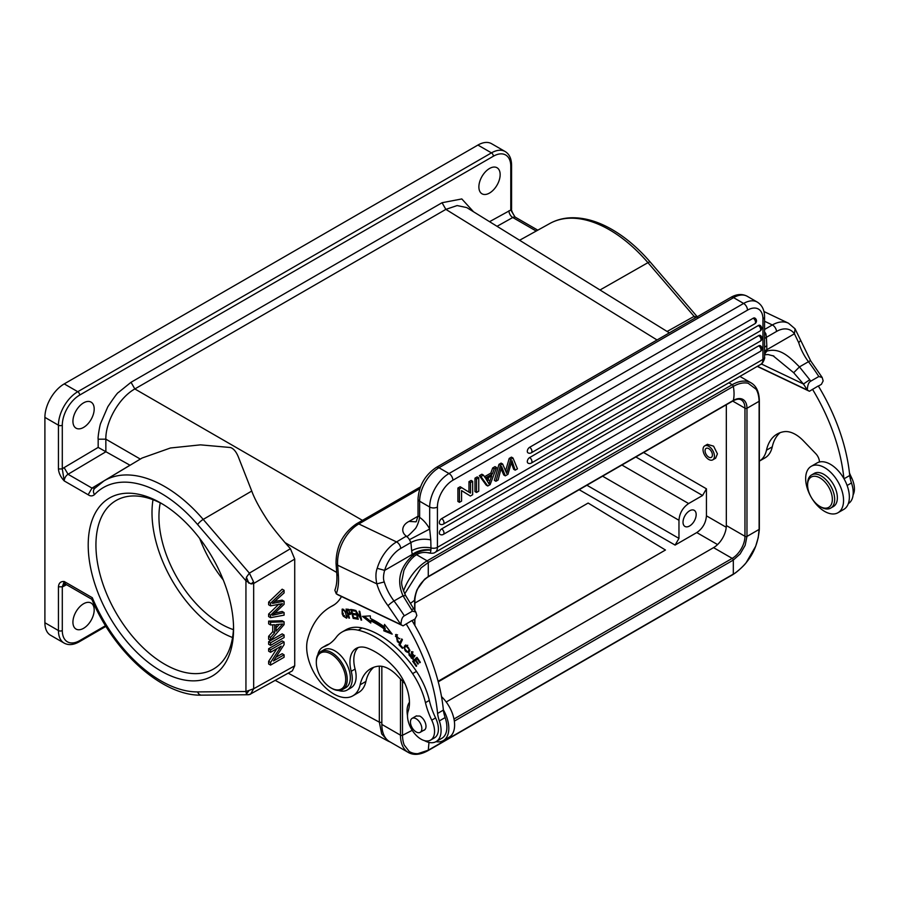 <?xml version="1.0" encoding="UTF-8"?>
<svg xmlns="http://www.w3.org/2000/svg" width="898" height="898" viewBox="0 0 898 898"><rect width="100%" height="100%" fill="white"/><g stroke="black" fill="none" stroke-linecap="round" stroke-linejoin="round"><path stroke-width="1.35" d="M199.715 538.497C205.462 553.595 213.309 567.413 223.254 579.94M284.094 654.822L273.475 660.95L284.094 644.663L284.094 642.036L282.163 640.925L268.625 648.738L268.625 651.185L270.567 652.307L281.197 646.167L270.567 662.455L268.625 661.343L268.625 663.97L270.567 665.081L284.094 657.269L284.094 654.822L282.163 653.699L275.809 657.37M284.094 642.036L270.567 649.849L268.625 648.738M270.567 649.849L270.567 652.307M276.932 648.625L268.625 661.343M270.567 662.455L270.567 665.081M284.094 634.998L282.163 633.876L268.625 641.688L268.625 644.248L270.567 645.37L284.094 637.558L284.094 634.998L270.567 642.811L268.625 641.688M270.567 642.811L270.567 645.37M279.199 624.469L276.124 627.893M276.124 631.159L276.124 624.604L282.668 623.987L276.124 631.159M284.094 621.843L282.163 620.731L268.625 621.124L268.625 623.829L270.567 624.952L274.665 624.716L274.665 632.798L272.734 631.676L268.625 636.3L268.625 639.208L270.567 640.33L284.094 624.604L284.094 621.843L270.567 622.235L268.625 621.124M270.567 622.235L270.567 624.952M272.734 624.828L272.734 631.676M274.665 632.798L270.567 637.412L268.625 636.3M270.567 637.412L270.567 640.33M284.094 612.593L272.453 615.31L284.094 604.32L284.094 601.233L272.453 603.4L284.094 592.927L284.094 590.3L282.163 589.189L268.625 602.131L268.625 604.747L270.567 605.858L282.466 603.658L280.872 605.185L278.941 604.073L268.625 614.086L268.625 616.556L270.567 617.678L284.094 615.164L284.094 612.593L282.163 611.471L275.08 613.098M284.094 590.3L270.567 603.243L268.625 602.131M270.567 603.243L270.567 605.858M280.872 605.185L270.567 615.209L268.625 614.086M270.567 615.209L270.567 617.678M275.394 614.58L273.463 613.469M284.094 601.256L282.163 600.133L274.754 601.424M822.097 466.388A26.794 15.468 60 0 1 841.594 489.623A26.794 15.468 60 0 1 838.002 512.724A26.794 15.468 60 0 1 827.125 512.657A26.794 15.468 60 0 1 807.628 489.41A26.794 15.468 60 0 1 811.22 466.32A26.794 15.468 60 0 1 822.097 466.388M838.002 512.724L843.806 509.379A26.794 15.468 -120 0 0 843.895 478.589A26.794 15.468 60 0 0 827.9 463.042A26.794 15.468 60 0 0 819.425 462.01A8.205 4.737 -120 0 0 815.777 453.67L803.362 440.772A30.072 17.365 -120 0 0 793.608 433.476A30.072 17.365 -120 0 0 784.313 431.657A55.934 32.294 -120 0 0 777.084 434.082A55.934 32.294 -120 0 0 766.477 450.201A38.277 22.102 60 0 1 759.349 461.134L765.006 457.879A38.277 22.102 -120 0 0 772.269 446.845A55.934 32.294 60 0 1 780.138 432.668M705.076 451.133A5.197 2.997 -120 0 0 707.478 456.139A5.197 2.997 -120 0 0 711.328 457.374A5.197 2.997 -120 0 0 712.395 454.613A5.197 2.997 -120 0 0 709.992 449.617A5.197 2.997 -120 0 0 706.131 448.371A5.197 2.997 -120 0 0 705.076 451.133M703.055 450.167A8.06 4.658 60 0 1 704.706 445.891A8.06 4.658 60 0 1 710.688 447.81A8.06 4.658 60 0 1 714.415 455.578A8.06 4.658 60 0 1 712.765 459.855A8.06 4.658 60 0 1 706.782 457.935A8.06 4.658 60 0 1 703.055 450.167M707.512 444.375L713.584 446.16L717.423 453.838L715.684 458.07M689.597 510.805A9.294 5.366 120 0 0 683.524 518.988A9.294 5.366 120 0 0 684.95 526.441A9.294 5.366 120 0 0 689.597 525.981A9.294 5.366 120 0 0 695.669 517.787A9.294 5.366 120 0 0 694.244 510.333A9.294 5.366 120 0 0 689.597 510.805M438.246 681.829L665.452 550.014L588.145 503.048L414.876 603.086M665.452 550.014L438.101 681.268M635.851 456.97L702.573 495.494L688.62 503.542C682.761 507.595 679.539 513.173 678.967 520.279L678.967 538.396L675.094 545.086L696.769 532.57C702.64 528.529 705.862 522.95 706.434 515.834L706.434 488.804L643.585 452.513M357.561 619.126L358.212 619.294L356.764 612.369L361.602 620.181L359.761 611.358L359.11 611.19L360.558 618.116L355.72 610.314L357.561 619.126L358.111 618.812M360.906 619.99L361.49 619.654M413.327 658.762L412.373 658.357M412.002 652.61L412.081 651.634M412.44 656.842L411.34 658.2L409.971 654.395L409.342 653.654L408.938 654.844L412.844 659.3L413.215 656.82L411.913 652.655L414.629 656.853L411.396 651.746L411.722 655.461L412.878 654.788M412.238 658.313L411.34 658.2M414.977 655.484L413.967 656.068M411.711 655.45L412.406 656.853L413.574 656.18M406.547 645.965C409.645 648.143 409.858 650.208 407.198 652.15C404.942 651.308 404.246 649.58 405.088 646.987L407.771 645.269M409.937 650.332L407.198 652.15M407.411 645.336L406.614 645.943M403.842 647.851L408.5 652.936L409.937 650.264L405.29 645.202L403.842 647.851L405.907 644.977M409.039 652.487L407.535 652.128M342.205 611.067C343.945 609.473 345.382 611.224 346.516 616.309L346.067 617.218L347.257 616.522M347.212 615.905L346.516 616.309C345.741 618.183 344.506 617.364 342.789 613.817M342.834 613.918L342.194 610.988L343.878 609.473M347.055 617.656L346.022 617.24M342.632 610.191L342.823 609.046M343.283 616.163L346.583 618.194L345.427 611.179L342.127 609.181L342.183 613.929L343.283 616.163L344.439 615.489M414.326 661.242L413.877 660.58L417.132 657.572M417.076 658.694L419.837 662.746L420.343 662.275L416.964 657.325L412.721 661.254L416.201 666.361L416.706 665.901L413.832 661.691L415.28 660.356L417.862 664.15L418.367 663.689L415.774 659.895L417.66 658.357M415.864 660.019L415.28 660.356M412.721 661.254L413.877 660.58M399.015 642.182L397.724 641.744M395.49 636.457L396.243 634.437M397.556 634.819L396.849 635.436M399.094 638.882L395.614 634.628L398.476 642.665L399.094 642.081L398.431 641.161L397.421 641.789L396.209 635.571L399.094 638.882L399.868 638.433M398.443 641.172L397.421 641.789M390.911 632.506L384.961 630.16L385.186 628.151A92.135 53.195 -120 0 0 371.794 620.148L370.638 620.81L370.795 623.055L362.455 616.365L370.279 615.882L370.47 618.498A94.862 54.767 -120 0 1 384.265 626.737L385.478 625.592M370.672 621.36L364.307 616.253M385.186 628.151L384.03 628.813L383.805 630.823L384.961 630.16M383.805 630.823L392.19 634.134L384.524 624.391L384.265 626.737M370.638 620.81A92.135 53.195 60 0 1 384.03 628.813M355.271 613.951L352.734 614.4L355.507 614.849L355.238 613.805L352.465 613.356L351.735 610.629L354.463 610.202M356.663 618.093L354.283 617.555M353.352 614.052L353.195 613.48M352.353 610.27L352.196 609.686M351.735 610.629L354.699 611.1L354.418 610.045L350.804 609.461L353.161 618.385L356.899 618.991L356.618 617.936L353.543 617.442L352.734 614.4M353.161 618.385L354.317 617.723M400.306 644.236L402.282 639.511M399.004 644.753L402.394 648.367L402.719 647.671L400.037 644.831L402.427 639.679L401.709 638.905L399.004 644.753L400.16 644.079M350.007 609.731L348.839 610.393L349.782 613.401L347.997 613.413L346.976 610.202L348.828 610.348M349.996 609.686L346.976 610.202M350.736 613.884L348.334 614.479L350.377 614.412L348.592 609.349L345.999 609.113L348.851 618.082L349.49 618.127L348.334 614.479M348.963 614.109L348.75 613.469M347.605 609.843L347.391 609.192M337.749 594.745L403.067 625.85L411.958 620.529A142.165 82.077 -120 0 1 443.354 709.835A26.794 15.468 60 0 1 443.264 740.625L449.067 737.28A26.794 15.468 -120 0 0 441.513 696.646M443.264 740.625A26.794 15.468 60 0 1 436.001 741.658M404.964 683.625L397.017 675.363A30.072 17.365 -120 0 0 387.274 668.078A30.072 17.365 -120 0 0 377.968 666.26A55.934 32.294 -120 0 0 370.739 668.684A55.934 32.294 -120 0 0 360.132 684.792A38.277 22.102 60 0 1 352.869 695.827A38.277 22.102 60 0 1 336.088 695.164A38.277 22.102 60 0 1 307.599 639.443A125.754 72.603 60 0 1 330.576 606.868A125.754 72.603 60 0 1 332.249 605.959A60.144 34.73 -120 0 0 333.046 605.521A60.144 34.73 -120 0 0 341.476 596.519M352.869 695.827L358.661 692.47A38.277 22.102 -120 0 0 365.924 681.447A55.934 32.294 60 0 1 373.793 667.27M486.043 479.083L491.734 475.805L489.893 480.8L487.962 479.678L487.457 481.216M486.02 479.038L488.983 483.876L489.893 480.8M488.748 477.523L487.962 479.678M492.362 473.998L494.214 468.879L496.56 467.521L490.128 484.617L487.737 485.998L480.89 476.557L483.416 475.109L485.369 478.039L492.362 473.998L490.824 473.1L492.665 467.981L495.011 466.623L496.56 467.521M484.505 476.748L490.824 473.1M483.416 475.109L481.867 474.211L479.341 475.671L480.89 476.557M487.737 485.998L486.2 485.111L479.341 475.671M494.214 468.879L492.665 467.981M441.67 528.9A3.278 1.897 120 0 0 439.526 531.784A3.278 1.897 120 0 0 440.031 534.411A3.278 3.278 0 0 0 443.309 534.411A3.278 1.897 60 0 0 443.982 532.918A3.278 1.897 60 0 0 441.67 528.9L758.698 345.865A3.278 1.897 120 0 1 760.337 345.696A3.278 3.278 0 0 1 760.337 351.376A3.278 1.897 -120 0 0 761.021 349.872A3.278 1.897 -120 0 0 758.698 345.865M441.67 518.629A3.278 1.897 120 0 0 439.526 521.514A3.278 1.897 120 0 0 440.031 524.151A3.278 3.278 0 0 0 443.309 524.151A3.278 1.897 60 0 0 443.982 522.647A3.278 1.897 60 0 0 441.67 518.629L758.698 335.594A3.278 1.897 120 0 1 760.337 335.425A3.278 3.278 0 0 1 760.337 341.117A3.278 1.897 -120 0 0 761.021 339.612A3.278 1.897 -120 0 0 758.698 335.594M529.629 457.576A3.278 1.897 120 0 0 527.485 460.472A3.278 1.897 120 0 0 527.99 463.099A3.278 3.278 0 0 0 531.268 463.099A3.278 1.897 60 0 0 531.942 461.594A3.278 1.897 60 0 0 529.629 457.576L758.361 325.514A3.278 1.897 120 0 1 760 325.357A3.278 3.278 0 0 1 760 331.036A3.278 1.897 -120 0 0 760.685 329.532A3.278 1.897 -120 0 0 758.361 325.514M529.629 447.305A3.278 1.897 120 0 0 527.485 450.201A3.278 1.897 120 0 0 527.99 452.828A3.278 3.278 0 0 0 531.268 452.828A3.278 1.897 60 0 0 531.942 451.324A3.278 1.897 60 0 0 529.629 447.305L753.197 318.229A3.278 1.897 120 0 1 754.848 318.072A3.278 3.278 0 0 1 754.848 323.751A3.278 1.897 -120 0 0 755.521 322.247A3.278 1.897 -120 0 0 753.197 318.229M468.969 492.115L468.969 481.654L470.518 482.552L470.518 493.081L460.18 486.738L457.901 488.052L459.45 488.939L461.729 487.625M459.45 488.939L459.45 502.33L457.901 501.443L457.901 488.052M470.518 482.552L472.651 481.328L472.651 494.719L470.372 496.033L461.572 490.589L461.572 501.106L459.45 502.33M470.372 496.033L461.572 490.656M472.651 481.328L471.102 480.43L468.969 481.654M476.524 479.083L476.524 492.474L474.975 491.588L474.975 478.185L476.524 479.083L478.746 477.803L477.197 476.905L474.975 478.185M478.746 477.803L478.746 491.195L476.524 492.474M506.697 473.437L510.738 459.327L513.005 458.025L517.45 468.846L515.171 470.159L511.916 460.517L507.976 474.312L505.305 475.861L501.6 466.477L498.143 479.992L495.921 481.283L500.512 465.231L502.644 463.997L506.708 473.426M502.644 463.997L501.095 463.11L498.962 464.345L500.512 465.231M495.921 481.283L494.371 480.385L498.962 464.345M501.039 468.835L503.756 474.963L505.305 475.861M502.914 470.462L501.365 469.575M515.171 470.159L513.634 469.272L511.344 462.751M513.005 458.025L511.456 457.127L509.2 458.44L505.596 470.855M510.738 459.327L509.2 458.44M405.66 595.599L413.652 608.698L411.531 609.652L403.022 595.778L405.649 595.587C402.551 588.976 401.238 584.25 401.72 581.421L403.92 570.488C408.422 560.79 413.237 557.321 414.068 556.468L412.463 555.705C417.907 551.495 424.058 549.666 430.905 550.193C430.681 552.697 429.895 553.527 428.571 552.674M764.557 334.662L765.904 333.876L766.376 337.311L764.557 338.512M795.033 328.859L794.438 333.798L798.704 342.654L800.309 340.802M798.715 342.654A36.638 21.148 -120 0 0 808.469 361.703A149.27 86.186 60 0 1 818.819 376.509L822.175 377.486L823.163 380.898L821.401 384.333L818.314 386.129M772.942 355.664L793.675 372.715L799.456 366.9L809.749 379.742L803.441 384.018L807.313 390.046L809.412 391.259L757.239 366.395M793.675 372.715L803.441 384.018L761.358 363.971M818.819 376.509L810.703 381.201C808.649 382.256 807.527 385.208 807.324 390.058L757.429 366.283M809.424 391.259L818.303 385.938A142.165 82.077 -120 0 1 849.721 475.502L844.008 478.791M848.329 503.598A24.055 13.885 -120 0 0 851.472 482.967A27.333 15.782 60 0 1 849.721 475.502M812.499 389.283A142.165 82.077 60 0 1 843.895 478.589M414.247 556.311L414.068 556.468C418.479 552.764 423.508 551.619 429.143 553.022C432.174 553.471 434.172 553.247 435.148 552.349L760.685 364.408A10.933 6.308 60 0 0 762.952 359.402A5.467 3.154 -0 0 0 764.557 357.168C765.41 357.774 762.29 364.633 760.685 364.408M430.905 550.193L430.928 549.879C424.036 549.06 417.806 550.586 412.238 554.448L412.463 555.705C399.61 567.716 396.467 581.073 403.022 595.778L394.009 600.986A5.467 0.932 143 0 0 388.037 605.746L400.968 624.649L403.067 625.85M411.531 609.652A149.27 86.186 60 0 1 412.485 611.111L404.358 615.804A149.27 86.186 -120 0 0 394.009 600.986A36.638 21.148 60 0 1 384.254 581.949C383.143 579.277 383.266 575.427 384.625 570.387L412.238 554.448L411.677 550.743C417.503 547.612 423.935 546.658 430.973 547.903L430.771 539.889C423.598 538.441 416.975 539.328 410.902 542.538L409.443 539.676L429.682 529.045A21.866 12.628 -120 0 0 428.11 526.374A21.866 12.628 -120 0 0 419.826 517.506L419.22 518.853C419.613 518.606 417.671 525.588 415.404 528.552C409.039 535.343 406.019 537.857 406.345 536.106L396.557 541.932L358.807 523.949A32.811 20.519 115.5 0 0 337.637 565.201A5.467 2.874 175.8 0 1 336.043 563.36L336.795 573.755A5.467 2.874 -4.2 0 0 338.389 575.596L337.637 565.201L376.823 583.868A42.105 24.302 -120 0 0 388.037 605.746M430.928 549.89L430.961 547.903A5.467 3.154 -0 0 0 437.416 547.342L437.416 507.022A5.467 3.154 180 0 1 429.682 507.022L429.682 529.045L430.771 539.889M419.826 517.506L418.03 515.946L418.03 498.985C418.996 485.537 425.068 475.031 436.226 467.465L730.837 297.373C736.775 294.005 742.242 293.646 747.237 296.295A27.333 15.782 120 0 0 733.565 297.642A5.467 3.154 -120 0 0 730.837 297.373M415.954 521.828L409.039 521.401C401.462 525.173 400.968 532.447 406.345 536.106M764.557 347.257L766.813 345.708L766.802 349.737L794.427 333.787A27.333 17.096 -64.5 0 0 776.545 331.441A5.467 3.154 -120 0 0 772.347 324.964A32.811 20.519 -64.5 0 1 788.478 323.201L795.044 328.803M764.557 350.849L766.802 349.737M764.557 352.061L766.825 351.118L766.813 349.737M764.557 354.25L766.813 351.118C780.115 347.301 789.746 357.168 799.456 366.9L808.469 361.703A5.467 0.932 -37 0 1 810.726 360.94L822.175 377.474M337.424 594.487L336.301 593.847L334.864 590.345M384.254 581.949L376.823 583.868C375.532 577.526 375.656 572.352 377.205 568.311A32.811 20.519 -64.5 0 1 396.557 541.932A5.467 3.154 -120 0 1 400.744 548.409L410.902 542.538L411.677 550.822M400.744 548.409A27.333 17.096 -64.5 0 0 384.625 570.387L377.205 568.311M337.536 594.555L338.411 595.026M338.389 575.596A57.416 33.147 -120 0 1 336.301 593.836L400.968 624.649C401.181 619.811 402.304 616.859 404.358 615.804M412.485 611.111L415.83 612.077L416.829 615.5L415.067 618.935L411.969 620.72M406.154 623.885A142.165 82.077 60 0 1 437.573 713.45A27.333 15.782 -120 0 0 439.335 720.914A24.055 13.885 60 0 1 436.091 741.602A24.055 13.885 60 0 1 425.551 741.198A24.055 13.885 60 0 1 424.417 740.614M443.354 709.835A142.165 82.077 60 0 1 443.376 710.105L437.573 713.45M443.376 710.105A27.333 15.782 -120 0 0 445.139 717.569A24.055 13.885 60 0 1 441.895 738.257L436.091 741.602M407.49 715.605A24.055 13.885 60 0 1 409.454 702.281M316.309 662.477L316.309 661.579A21.866 12.628 60 0 1 320.844 651.566A21.866 12.628 60 0 1 330.43 651.937A21.866 12.628 60 0 1 347.178 677.844A21.866 12.628 60 0 1 342.71 689.451A21.866 12.628 60 0 1 333.124 689.08A21.866 12.628 60 0 1 331.777 688.362L331.003 687.924A20.777 12 60 0 1 316.365 663.981A20.777 12 60 0 1 316.309 662.477A20.777 12 60 0 1 329.723 653.317A20.777 12 60 0 1 345.64 677.923A20.777 12 60 0 1 332.282 688.598A20.777 12 60 0 1 331.003 687.924M342.71 689.451L345.809 687.666A21.866 12.628 -120 0 0 350.276 676.059A21.866 12.628 -120 0 0 340.162 655.001A21.866 12.628 -120 0 0 323.931 649.782L320.844 651.566M418.782 732.712A8.06 4.658 60 0 1 411.542 726.583A8.06 4.658 60 0 1 412.115 718.366A8.06 4.658 60 0 1 413.507 717.985A8.06 4.658 60 0 1 420.735 724.102A8.06 4.658 60 0 1 420.174 732.33A8.06 4.658 60 0 1 418.782 732.712M423.486 730.422A8.205 4.737 -120 0 0 424.305 730.108A8.205 4.737 -120 0 0 425.461 723.227A8.205 4.737 -120 0 0 419.725 716.054L416.167 716.009M317.858 654.687A24.605 14.211 60 0 1 322.562 647.413A24.605 14.211 60 0 1 323.729 646.863A82.01 47.347 -120 0 0 327.613 645.011A82.01 47.347 -120 0 0 336.279 637.221A54.677 31.565 60 0 1 342.048 632.035A54.677 31.565 60 0 1 358.291 630.216A84.535 48.806 60 0 1 370.672 634.684A84.535 48.806 60 0 1 412.597 673.623A54.677 31.565 60 0 1 425.45 702.64A54.677 31.565 -120 0 0 431.736 720.162A19.139 11.045 60 0 1 430.591 740.098A19.139 11.045 60 0 1 422.105 739.728A19.139 11.045 60 0 1 408.175 711.182A35.538 20.519 -120 0 0 394.525 667.641A66.486 38.39 -120 0 0 371.693 649.961A66.486 38.39 -120 0 0 367.709 648.221A30.072 17.365 -120 0 0 356.169 648.423A30.072 17.365 -120 0 0 351.219 671.311A24.605 14.211 60 0 1 347.167 690.034A24.605 14.211 60 0 1 338.512 690.472M430.591 740.098L434.452 737.864A19.139 11.045 -120 0 0 437.73 733.632A19.139 11.045 -120 0 0 435.597 717.929A54.677 31.565 60 0 1 429.323 700.406A54.677 31.565 -120 0 0 416.47 671.39A84.535 48.806 -120 0 0 374.545 632.45A84.535 48.806 -120 0 0 362.152 627.983A54.677 31.565 -120 0 0 345.921 629.812L342.048 632.035M329.51 643.81A82.01 47.347 60 0 1 327.602 644.629A24.605 14.211 -120 0 0 326.434 645.179L322.562 647.413M347.167 690.034L351.039 687.801A24.605 14.211 -120 0 0 355.092 669.077A30.072 17.365 60 0 1 358.235 647.525M83.559 402.876A15.042 8.677 120 0 0 73.737 416.122A15.042 8.677 120 0 0 76.049 428.166A15.042 8.677 120 0 0 83.559 427.426A15.042 8.677 120 0 0 93.381 414.18A15.042 8.677 120 0 0 91.08 402.124A15.042 8.677 120 0 0 83.559 402.876M489.522 168.498A15.042 8.677 120 0 0 479.689 181.744A15.042 8.677 120 0 0 482.002 193.8A15.042 8.677 120 0 0 489.522 193.048A15.042 8.677 120 0 0 499.344 179.802A15.042 8.677 120 0 0 497.032 167.746A15.042 8.677 120 0 0 489.522 168.498M248.858 690.798L246.434 693.974L245.917 691.527L253.674 688.755L250.598 694.12L247.826 694.76M250.396 694.21A6.185 6.185 0 0 1 247.904 694.76L248.23 694.715M246.445 577.212L249.386 573.137L253.539 581.825L251.047 583.947L253.674 583.509L253.528 581.825M290.413 548.712L249.386 573.137L203.206 519.414L251.743 491.049C254.314 498.132 258.871 506.786 265.415 517.035C268.962 522.917 275.506 531.459 285.059 542.639L290.413 548.712L294.724 559.072L294.724 665.8L292.366 670.84L249.644 694.502M248.892 583.24L246.434 577.223L245.94 580.77L251.047 583.936M246.434 693.974L247.444 694.693M91.944 599.359L92.303 597.709A114.899 66.34 60 0 0 160.888 680.841A114.899 66.34 60 0 0 197.65 691.909A5.467 4.243 89.5 0 0 201.556 695.142L247.668 694.749M83.559 603.77A15.042 8.677 120 0 0 73.737 617.016A15.042 8.677 120 0 0 76.049 629.071A15.042 8.677 120 0 0 83.559 628.319A15.042 8.677 120 0 0 93.381 615.074A15.042 8.677 120 0 0 91.08 603.029A15.042 8.677 120 0 0 83.559 603.77M62.299 630.553A2.739 1.583 180 0 1 58.437 630.553A27.333 15.782 120 0 0 64.095 643.069C68.394 645.438 73.4 645.033 79.125 641.857A2.739 1.583 -120 0 0 79.698 640.6A24.605 14.211 -60 0 1 62.299 630.553L62.299 586.809L64.229 581.511C60.705 581.264 58.763 583.038 58.437 586.809L62.299 586.809A10.933 6.308 120 0 0 64.128 586.035L66.531 584.688M58.437 468.947C58.763 473.1 60.694 477.107 64.229 480.935L62.299 468.947L58.437 468.947L58.437 425.192A2.739 1.583 180 0 0 62.299 425.192A24.605 14.211 -60 0 1 79.698 395.064L493.384 156.218A2.739 1.583 -120 0 0 491.453 152.873A27.333 15.782 120 0 1 505.125 151.515L491.588 143.702A27.333 15.782 120 0 0 477.916 145.061L64.229 383.895A27.333 15.782 120 0 0 44.9 417.379L44.9 622.741A27.333 15.782 120 0 0 50.557 635.256L64.095 643.069M695.277 317.903L694.109 316.377L697.667 317.308M388.205 741.142L381.672 733.89L379.326 722.149L288.236 673.174M473.583 211.816L461.808 198.941L442.052 202.724L131.029 382.29L118.446 392.448C117.683 392.505 114.136 397.298 107.794 406.816L100.699 423.239C99.891 424.619 97.601 437.842 98.174 439.201L98.174 447.406L130.042 465.254M129.974 465.22L91.989 488.097L88.172 494.764C90.372 496.313 92.483 496.268 94.492 494.63C92.898 491.88 93.123 489.679 95.143 488.029L91.989 488.097L68.046 474.267L64.14 467.6A10.933 6.308 120 0 0 62.299 468.947L62.299 425.192M94.492 494.63A114.899 66.34 60 0 1 160.888 493.215A114.899 66.34 60 0 1 197.65 524.589A5.467 1.392 -40.7 0 1 203.206 519.414A120.366 69.494 60 0 0 164.704 486.548A120.366 69.494 60 0 0 103.921 480.935L142.075 458.036L170.452 447.99L200.478 444.858L230.472 447.518C233.873 448.674 236.69 452.289 238.902 458.362L251.743 491.049M88.172 494.764L64.229 480.935A5.467 3.154 120 0 1 68.046 474.267L105.863 451.784L105.841 439.167C105.515 421.476 119.344 397.511 134.823 388.957L445.857 209.38L457.127 205.563L466.634 207.55M493.384 156.218A24.605 14.211 -60 0 1 510.782 166.265L510.782 210.009L514.868 216.788M489.545 221.683L510.782 210.009L511.546 208.897M160.888 670.952A102.787 59.347 60 0 1 88.206 545.064A102.787 59.347 60 0 1 160.888 503.093A102.787 59.347 60 0 1 233.57 628.993A102.787 59.347 60 0 1 160.888 670.952M702.573 495.494L706.434 488.804M726.325 404.74L726.325 525.532A18.039 10.417 -60 0 1 713.562 547.634L446.205 701.989M732.678 401.069L744.958 408.163L744.958 536.286A1.639 0.943 0 0 0 746.968 536.432L745.149 545.344L740.12 553.965L733.318 560.06A1.639 0.943 -120 0 0 732.196 558.388L453.973 719.017M428.986 742.41L428.279 750.2L417.918 753.647C414.82 753.815 411.935 753.108 409.264 751.525L404.257 745.082C403.18 742.377 402.585 739.121 402.484 735.316L412.227 730.31M733.015 400.878L427.976 576.987A1.639 0.943 -120 0 0 428.279 576.538L733.318 400.429A1.639 0.943 -120 0 1 733.015 400.878C736.585 399.015 739.312 398.69 741.22 399.902A18.039 10.417 -60 0 1 744.958 408.163A1.639 0.943 0 0 0 746.968 408.298L746.968 536.432L759.113 529.416L758.238 537.61L755.678 546.265L746.216 562.586C745.026 564.763 735.372 573.699 733.329 574.091L428.279 750.2A1.639 0.943 -120 0 1 427.976 750.661L733.015 574.54A1.639 0.943 -120 0 0 733.318 574.091L733.318 560.06L454.332 721.128M427.976 576.987C420.051 582.499 415.684 590.065 414.876 599.684A1.639 0.943 180 0 1 414.64 600.167C414.023 599.325 416.537 590.02 417.413 589.144L424.462 579.367L428.279 576.538L428.279 562.507L733.318 386.398C738.594 383.356 743.533 382.301 748.146 383.244L756.172 389.294C757.946 392.314 758.922 396.321 759.113 401.283L759.113 529.416A1.639 0.943 180 0 0 759.349 528.922L759.349 400.8A1.639 0.943 180 0 1 759.113 401.283L746.968 408.298A19.296 11.135 -60 0 0 741.164 398.757A19.296 11.135 -60 0 0 733.318 400.429A36.088 20.834 60 0 0 733.318 386.398A1.639 0.943 -120 0 0 732.196 384.726A37.727 21.776 -60 0 1 751.065 382.851C756.397 385.983 759.158 391.966 759.349 400.8M404.717 593.825L421.072 567.862L428.279 562.507A1.639 0.943 -120 0 0 427.145 560.835L416.492 554.683M381.841 666.338L381.841 724.417A37.727 21.776 120 0 0 389.653 741.692L408.287 752.445A37.727 21.776 -60 0 1 400.474 735.17A1.639 0.943 0 0 0 402.484 735.316L402.484 681.043M667.102 331.474L694.109 316.377L647.941 262.654L600.01 289.987L466.915 207.685M808.178 481.081A17.5 10.103 60 0 1 823.691 480.722A17.5 10.103 60 0 1 831.773 503.307A17.5 10.103 60 0 1 819.975 506.483A17.5 10.103 60 0 1 807.594 485.055A17.5 10.103 60 0 1 808.178 481.081M811.567 474.952A19.139 11.045 -120 0 1 828.158 482.226A19.139 11.045 -120 0 1 834.04 503.688A19.139 11.045 60 0 1 830.695 508.1L833.4 506.539A19.139 11.045 -120 0 0 836.745 502.117A19.139 11.045 -120 0 0 830.863 480.666A19.139 11.045 -120 0 0 814.273 473.392L811.567 474.952A19.139 11.045 -120 0 0 808.222 479.375A19.139 11.045 60 0 0 807.594 483.719L807.594 485.055M830.695 508.1A19.139 11.045 60 0 1 821.131 507.157L819.975 506.483M819.425 462.01A26.794 15.468 -120 0 0 817.012 462.964L811.22 466.32M853.1 494.91A19.139 11.045 -120 0 0 851.607 477.747A54.677 31.565 60 0 1 849.441 472.92M162.852 504.261A97.321 56.192 -120 0 0 116.089 500.512A97.321 56.192 -120 0 0 101.171 578.492A97.321 56.192 -120 0 0 164.749 664.262A97.321 56.192 -120 0 0 213.421 669.077A97.321 56.192 -120 0 0 233.547 626.714M232.56 637.513A97.321 56.192 60 0 1 220.818 631.889A97.321 56.192 60 0 1 153.008 499.715M160.248 502.902A87.488 50.513 -120 0 0 233.424 629.644M197.65 524.589L245.94 580.77L245.94 691.505L197.65 691.909M696.769 532.57L717.569 544.581M726.235 527.272L706.434 515.834M579.165 489.702L675.094 545.086M678.967 538.396L586.899 485.234M410.094 654.171L408.938 654.844M405.503 645.516L404.347 646.19M343.339 613.267L342.172 613.929M360.132 684.792L365.924 681.447M333.82 605.039L332.249 605.959M507.19 471.585L505.653 470.687M809.749 379.742A149.27 86.186 60 0 1 810.703 381.201M766.477 450.201L772.269 446.845M847.106 485.492L851.472 482.967M764.557 321.248L772.347 324.964L764.557 329.465M420.477 486.873L356.416 523.86A5.467 3.154 60 0 1 358.807 523.949L419.804 488.736M409.443 539.676A5.467 3.154 -120 0 0 409.039 539.013A5.467 3.154 -120 0 0 406.222 536.353M419.635 517.068L419.635 501.219A5.467 3.154 180 0 1 418.03 498.985M419.635 505.159L419.635 514.172M437.416 507.022A21.866 12.628 -60 0 1 452.884 480.239A5.467 3.154 -120 0 0 449.011 473.538L743.623 303.445L733.565 297.642L438.965 467.735A27.333 15.782 120 0 0 419.635 501.219L429.682 507.022A27.333 15.782 120 0 1 449.011 473.538L438.965 467.735A5.467 3.154 -120 0 0 436.226 467.465M409.039 521.401L418.03 516.215M747.484 310.147A21.866 12.628 -60 0 1 762.952 319.071A5.467 3.154 180 0 0 764.557 316.837C764.501 310.012 762.076 305.096 757.295 302.098A27.333 15.782 -60 0 0 743.623 303.445A5.467 3.154 60 0 1 747.484 310.147L452.884 480.239M765.904 333.876A5.467 3.154 -120 0 0 765.511 333.214A5.467 3.154 -120 0 0 764.557 331.968M766.813 345.708L766.376 337.311L776.545 331.441M762.952 319.071L762.952 359.402L437.416 547.342A10.933 6.308 60 0 1 435.148 552.349M445.139 717.569L439.335 720.914M435.597 717.929L431.736 720.162M425.45 702.64L429.323 700.406M412.597 673.623L416.47 671.39M358.291 630.216L362.152 627.983M323.729 646.863L327.602 644.629M351.219 671.311L355.092 669.077M253.674 583.509L294.724 559.072M253.674 582.454L253.674 688.755L294.724 665.8M79.698 640.6L105.537 625.682M64.128 586.035A5.467 3.199 60.7 0 1 64.892 583.823M91.843 599.303L65.363 584.014A5.467 3.154 -60 0 1 64.229 581.511L92.303 597.709M44.9 622.741L58.437 630.553L58.437 586.809M44.9 417.379L58.437 425.192A27.333 15.782 -60 0 1 77.767 391.708L491.453 152.873L477.916 145.061M519.594 240.26L549.845 223.49C556.165 219.999 563.147 218.102 570.78 217.787C584.014 217.372 597.787 221.29 612.099 229.551C625.637 237.42 638.355 248.263 650.275 262.093A5.467 1.392 -40.7 0 0 647.941 262.654A120.366 69.494 -120 0 0 609.428 229.787A120.366 69.494 -120 0 0 549.845 223.49L549.845 223.49A120.366 69.494 -120 0 0 549.823 223.501M510.782 197.268L510.782 164.031M381.841 722.542L379.326 722.149L379.326 666.159M285.059 542.639L336.705 572.453M64.229 383.895L77.767 391.708A2.739 1.583 60 0 1 79.698 395.064M98.174 439.201L105.841 439.167L140.324 459.08M98.174 447.406L64.14 467.6M94.47 488.579L103.921 480.935M362.455 520.369L134.823 388.946L131.029 382.29M508.953 210.783A5.467 3.199 -119.3 0 0 512.769 217.507A5.467 3.154 -60 0 1 515.452 217.271L514.958 216.845M510.782 166.265A2.739 1.583 0 0 0 511.579 165.153L511.579 208.897M688.62 503.542L621.91 465.029M602.58 476.187L678.967 520.279M713.562 547.634L732.196 558.388A18.039 10.417 -60 0 0 744.958 536.286L726.325 525.532M414.64 625.053L414.64 619.182M414.64 610.202L414.64 600.167L410.33 603.478M381.841 724.417L400.474 735.17L400.474 678.955M403.505 591.03A37.727 21.776 -60 0 1 427.145 560.835L732.196 384.726L728.85 382.784M442.052 202.724L445.857 209.38L657.044 339.972M536.218 231.044L512.769 217.507L497.043 226.318M851.607 477.747L850.238 478.544M715.695 458.171L712.765 459.855M707.501 444.274L704.706 445.891M413.45 657.74L412.305 658.402M411.913 652.655L413.08 651.993M397.376 634.897L396.209 635.571M398.544 641.307L397.982 641.632M350.938 612.728L349.782 613.401M334.404 604.657L330.576 606.868M760.337 351.376L443.309 534.411M760.337 341.117L443.309 524.151M760 331.036L531.268 463.099M754.848 323.751L531.268 452.828M795.078 328.836L810.726 360.94M763.94 311.516L788.478 323.201M416.234 521.682L418.03 515.946M747.237 296.295L757.295 302.098M773.941 356.091L768.093 354.553L764.557 354.755M336.795 573.755C337.233 580.288 336.582 585.765 334.864 590.188M356.416 523.86C342.845 533.232 336.065 546.399 336.043 563.36M764.557 316.837L764.557 357.168M413.652 608.698L415.841 612.077M412.115 718.366L416.47 715.841M420.174 732.33L424.979 729.558M201.556 695.142C162.897 696.354 113.956 652.419 91.798 599.19M79.125 641.857L105.964 626.355M65.363 584.014L64.6 583.79L65.318 583.498M650.275 262.093L697.263 316.758M388.396 741.243L275.282 680.415M511.557 208.976C511.254 210.143 512.365 212.736 514.902 216.777M505.125 151.515C509.323 154.052 511.467 158.598 511.579 165.153M414.876 625.468L414.876 619.048M414.876 610.573L414.876 599.684M733.015 574.54C749.044 563.517 757.822 548.319 759.349 528.922M408.287 752.445C413.664 755.499 420.23 754.904 427.976 750.661M739.896 376.408L751.065 382.851M388.262 741.164L390.361 742.096M515.452 217.271L537.79 230.169M669.358 332.866L599.617 289.751"/></g></svg>
